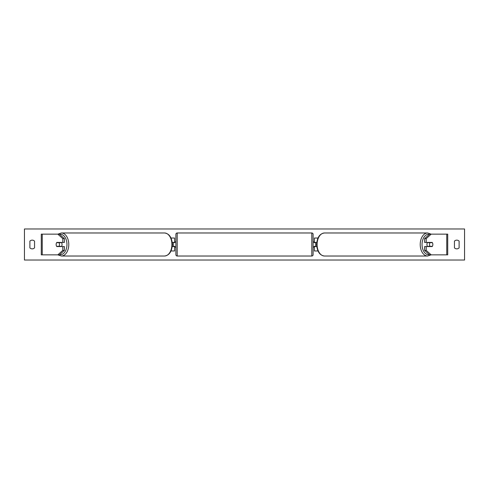 <?xml version="1.0" encoding="UTF-8"?>
<svg xmlns="http://www.w3.org/2000/svg" width="489" height="489" viewBox="0 0 489 489"><rect width="100%" height="100%" fill="white"/><g stroke="black" fill="none" stroke-linecap="round" stroke-linejoin="round"><path stroke-width="0.73" d="M171.034 250.973L174.604 250.973L174.604 246.572L172.244 246.572M174.604 242.691L174.604 238.027L171.034 238.027M173.308 242.428L174.86 242.691L174.86 241.908L175.893 241.908M173.308 242.691L173.308 246.572M172.244 242.428L174.604 242.428M64.389 238.626L62.806 238.626L57.812 234.145L59.395 234.145L64.389 238.626L64.389 242.428L56.816 242.428A2.592 1.663 -90 0 0 56.149 244.5A2.592 1.663 -90 0 0 56.816 246.572L62.806 246.572L62.806 250.374L64.389 250.374L64.389 246.572L62.806 246.572M64.389 250.374L59.395 254.855L41.278 254.855L41.278 234.145L57.812 234.145M62.806 242.428L62.806 238.626M57.812 254.855L62.806 250.374M426.194 242.428L426.194 238.626L431.188 234.145L429.605 234.145L424.611 238.626L424.611 242.428L432.184 242.428A2.592 1.663 -90 0 1 432.851 244.5A2.592 1.663 -90 0 1 432.184 246.572L426.194 246.572L426.194 250.374L424.611 250.374L424.611 246.572L426.194 246.572M424.611 250.374L429.605 254.855L447.722 254.855L447.722 234.145L431.188 234.145M424.611 238.626L426.194 238.626M431.188 254.855L426.194 250.374M317.966 250.973L314.396 250.973L314.396 246.572L316.756 246.572M314.396 242.691L314.396 238.027L317.966 238.027M315.692 242.428L315.692 246.572M316.756 242.428L314.396 242.428M177.189 232.978L177.189 256.022A1.296 1.296 0 0 1 175.893 254.726L175.893 234.274A1.296 1.296 0 0 1 177.189 232.978L311.811 232.978A1.296 1.296 0 0 1 313.107 234.274L313.107 254.726A1.296 1.296 0 0 1 311.811 256.022L311.811 232.978M177.189 256.022L311.811 256.022M175.893 247.092L174.86 247.092L174.86 246.309L173.308 246.309M315.692 242.691L314.14 242.691L314.14 241.908L313.107 241.908L313.107 247.092L314.14 247.092L314.14 246.309L315.692 246.309M313.107 254.726L313.107 247.092M313.107 241.908L313.107 234.274M58.998 246.309L56.62 246.309A2.592 1.663 90 0 1 56.149 244.5A2.592 1.663 90 0 1 56.62 242.691L58.998 242.691A2.592 1.663 90 0 1 59.475 244.5A2.592 1.663 90 0 1 58.998 246.309L60.783 246.309A2.592 1.663 90 0 1 60.593 246.572M61.388 242.428A2.592 1.663 90 0 1 62.054 244.5A2.592 1.663 90 0 1 61.388 246.572M60.593 242.428A2.592 1.663 90 0 1 60.783 242.691L58.998 242.691M459.116 247.868A3.234 3.234 0 0 1 454.452 247.868L454.452 241.132A3.234 3.234 0 0 1 459.116 241.132L459.116 247.868M32.219 248.858A3.234 3.234 0 0 0 34.548 247.868L34.548 241.132A3.234 3.234 0 0 0 29.884 241.132L29.884 247.868A3.234 3.234 0 0 0 32.219 248.858M24.45 260.032L24.45 228.968L464.55 228.968L464.55 260.032L24.45 260.032M432.851 244.5A2.592 1.663 90 0 0 432.38 242.691L430.002 242.691A2.592 1.663 90 0 0 429.525 244.5A2.592 1.663 90 0 0 430.002 246.309L432.38 246.309A2.592 1.663 90 0 0 432.851 244.5M427.612 242.428A2.592 1.663 90 0 0 426.946 244.5A2.592 1.663 90 0 0 427.612 246.572M430.002 242.691L428.217 242.691A2.592 1.663 90 0 1 428.407 242.428M430.002 246.309L428.217 246.309A2.592 1.663 90 0 0 428.407 246.572M42.243 254.855L42.243 234.145M446.757 254.855L446.757 234.145M59.621 254.653A10.226 6.571 -90 0 0 66.962 244.5A10.226 6.571 -90 0 0 59.621 234.347M68.784 244.5A11.522 7.402 90 0 1 61.382 256.022L164.506 256.022A11.522 7.402 -90 0 0 171.908 244.5A11.522 7.402 -90 0 0 164.506 232.978L61.382 232.978A11.522 7.402 90 0 1 68.784 244.5M429.379 254.653A10.226 6.571 -90 0 1 422.038 244.5A10.226 6.571 -90 0 1 429.379 234.347M431.102 234.145L427.618 232.978A11.522 7.402 90 0 0 420.216 244.5A11.522 7.402 90 0 0 427.618 256.022L324.494 256.022A11.522 7.402 -90 0 1 317.092 244.5A11.522 7.402 -90 0 1 324.494 232.978C319.763 233.577 317.141 237.416 316.627 244.5C317.141 251.584 319.763 255.423 324.494 256.022M57.898 254.855L61.382 256.022M164.506 232.978C169.237 233.577 171.859 237.416 172.373 244.5C171.859 251.584 169.237 255.423 164.506 256.022M57.898 234.145L61.382 232.978M427.618 232.978L324.494 232.978M431.102 254.855L427.618 256.022"/></g></svg>

